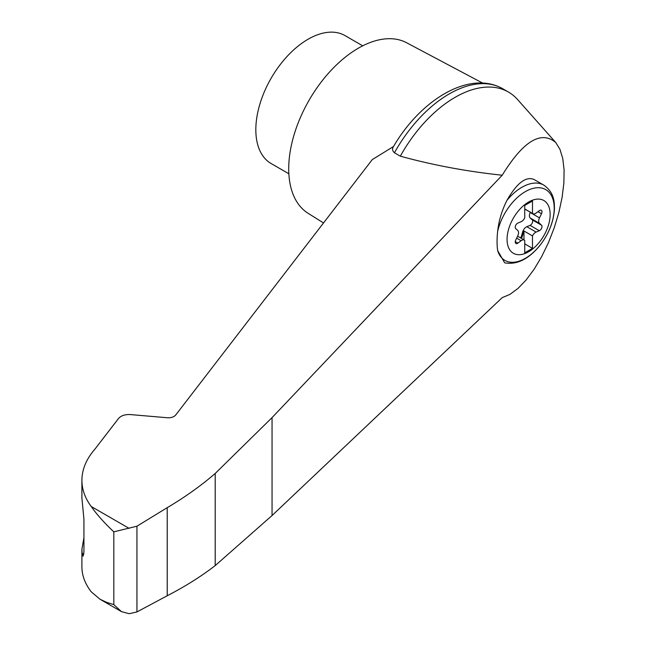 <?xml version="1.0" encoding="UTF-8"?>
<svg xmlns="http://www.w3.org/2000/svg" width="646" height="646" viewBox="0 0 646 646"><rect width="100%" height="100%" fill="white"/><g stroke="black" fill="none" stroke-linecap="round" stroke-linejoin="round"><path stroke-width="0.97" d="M520.523 237.881A3.287 1.898 120 0 0 521.475 236.04L522.703 231.841A5.475 3.157 120 0 1 526.821 226.714L530.059 225.365A3.287 1.898 120 0 0 532.393 222.7A3.287 1.898 120 0 0 532.215 219.818L530.205 218.001A5.475 3.157 120 0 1 530.205 212.51L530.334 212.235M528.614 251.77A30.467 17.587 -60 0 1 507.974 231.672A30.467 17.587 -60 0 1 532.764 200.09A30.467 17.587 -60 0 1 550.053 216.927A30.467 17.587 -60 0 1 528.614 251.77M521.112 221.723A5.475 3.157 120 0 0 524.738 217.88L524.738 205.452L532.482 200.987L532.482 213.414A5.475 3.157 120 0 0 532.837 213.689A5.475 3.157 120 0 0 536.107 213.059L539.345 210.669A3.287 1.898 120 0 1 541.308 210.297A3.287 1.898 120 0 1 541.501 213.737L539.491 217.872A5.475 3.157 120 0 0 539.491 223.363L541.501 225.179A3.287 1.898 120 0 1 541.679 228.062A3.287 1.898 120 0 1 539.345 230.727L536.107 232.075A5.475 3.157 120 0 0 532.482 235.911L532.482 248.347L524.738 252.812L524.738 240.377A5.475 3.157 120 0 0 524.382 240.11A5.475 3.157 120 0 0 521.112 240.732L517.874 243.122A3.287 1.898 120 0 1 515.912 243.494A3.287 1.898 120 0 1 515.726 240.062L517.729 235.927A5.475 3.157 120 0 0 517.729 230.428L515.726 228.611A3.287 1.898 120 0 1 515.54 225.729A3.287 1.898 120 0 1 517.874 223.072L521.112 221.723M524.738 208.949L532.482 213.414M81.905 480.309L81.905 498.001L83.932 519.198L83.932 552.249L83.051 556.198L82.179 553.549L81.905 549.27L81.905 566.962C81.953 575.538 85.062 583.814 91.215 591.784L99.96 599.213L121.48 611.641L129.168 613.7L136.944 611.94L167.225 595.749C184.99 586.584 200.987 576.539 215.199 565.597L272.047 515.532L502.217 297.62L509.896 294.415L517.971 288.455L526.159 279.952L534.153 269.204L541.679 256.607L548.47 242.613L554.26 227.715L558.863 212.461L562.109 197.385L563.869 183.044L564.095 169.946L562.771 158.553L559.945 149.291L555.713 142.483C541.025 130.234 523.187 141.143 502.217 175.211L272.047 417.623L215.199 473.478C200.987 485.752 184.99 497.145 167.225 507.667L136.944 526.207L113.825 531.836C104.402 523.026 96.868 514.579 91.215 506.488C85.062 498.203 81.953 489.482 81.905 480.309C81.994 469.408 86.306 459.056 94.841 449.253L118.533 418.471C121.093 415.62 125.033 414.32 130.347 414.57L167.435 417.752C171.158 417.93 173.919 417.017 175.712 415.023L372.29 159.586L393.527 146.505C392.009 148.758 392.316 150.849 394.431 152.779L400.31 156.179C432.893 165.134 466.856 171.481 502.217 175.211M555.713 142.483L517.543 99.508A106.703 61.604 120 0 0 508.442 92.047A106.703 61.604 120 0 0 400.31 156.179M508.442 92.047L502.564 88.647A106.703 61.604 120 0 0 499.374 87.016C466.291 71.779 419.876 101.22 393.471 146.585L393.527 146.505M121.48 611.641L113.825 604.632L106.493 602.298L99.96 599.213M81.905 549.27L83.932 537.714M362.721 45.826L344.996 35.595A73.87 42.652 120 0 0 308.061 39.253A73.87 42.652 120 0 0 259.805 104.345A73.87 42.652 120 0 0 271.126 163.543L288.851 173.774M543.795 185.111C554.115 192.451 554.607 201.52 554.389 209.805C553.372 222.741 548.317 234.91 539.232 246.304C528.113 259.45 516.59 264.965 504.679 262.833L497.646 250.551A59.02 24.096 -71.6 0 1 497.646 231.405C498.793 220.682 501.902 210.313 506.997 200.3C516.824 183.141 525.804 176.18 533.935 179.418L543.795 185.111A43.775 25.275 -60 0 0 506.997 200.3M524.738 243.873L532.482 248.347M521.298 238.326A3.287 1.898 120 0 0 522.251 236.493L523.478 232.285A5.475 3.157 120 0 1 523.971 231.002L532.482 235.911M523.971 239.868L523.971 231.002M136.944 526.207L136.944 611.94M167.225 507.667L167.225 595.749M215.199 473.478L215.199 565.597M499.374 87.016A106.703 61.604 120 0 0 394.431 152.779M482.667 83.092L406.576 42.733A98.499 56.864 120 0 0 358.36 48.184A98.499 56.864 120 0 0 294.301 134.053A98.499 56.864 120 0 0 308.102 213.301L323.525 222.959M129.168 528.404L91.215 506.488M113.825 531.836L113.825 604.632M82.179 553.549L83.851 554.106M497.646 231.405A40.86 23.587 -60 0 1 542.123 188.164A40.86 23.587 -60 0 1 542.123 242.444A40.86 23.587 -60 0 1 497.646 250.551M537.965 211.694L541.501 213.737M530.205 212.51L539.491 217.872M515.258 241.612L517.874 243.122M516.647 238.156L521.112 240.732M521.475 236.04L522.251 236.493M522.703 231.841L523.478 232.285M526.821 226.714L536.107 232.075M530.059 225.365L539.345 230.727M532.215 219.818L541.501 225.179M530.205 218.001L539.491 223.363M272.047 417.623L272.047 515.532M532.837 213.689L524.738 209.013M524.382 240.11L517.599 236.194"/></g></svg>
